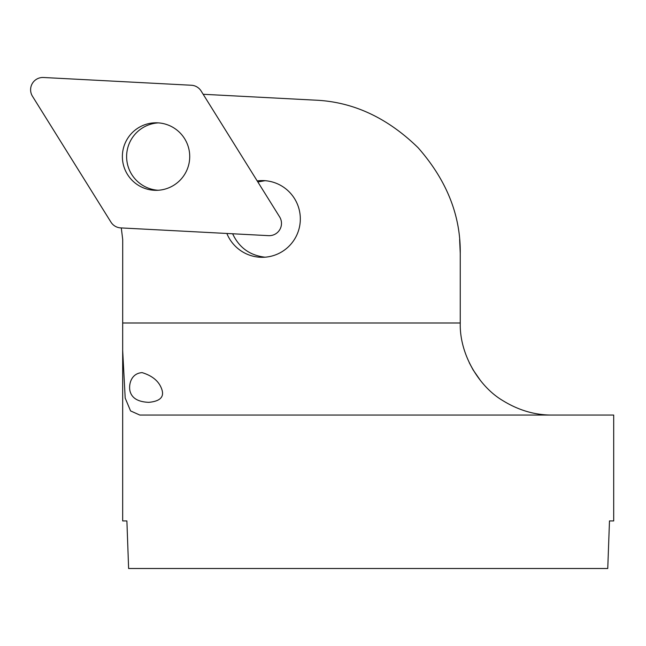 <?xml version="1.0" encoding="UTF-8"?>
<svg xmlns="http://www.w3.org/2000/svg" width="646" height="646" viewBox="0 0 646 646"><rect width="100%" height="100%" fill="white"/><g stroke="black" fill="none" stroke-linecap="round" stroke-linejoin="round"><path stroke-width="0.97" d="M127.028 139.439A33.762 33.673 -90 0 0 156.041 190.328A33.762 33.673 -90 0 0 189.722 156.574A33.762 33.673 -90 0 0 127.028 139.439M158.165 190.263A33.762 33.673 90 0 1 131.275 139.439A33.762 33.673 90 0 1 158.165 122.885M43.492 77.496A12.274 12.25 -90 0 0 32.47 96.262L110.959 222.143A12.274 12.25 -90 0 0 120.705 227.901L268.599 235.653A12.274 12.25 -90 0 0 279.621 216.886L201.124 90.997A12.274 12.25 -90 0 0 191.377 85.248L43.492 77.496M232.633 233.763C239.085 247.628 249.889 255.445 265.062 257.197M265.062 180.694L257.835 181.946M257.189 180.912A38.364 38.154 90 0 1 300.325 218.946A38.364 38.154 90 0 1 226.859 233.464M609.485 520.934L607.757 568.504L609.485 520.934L613.7 520.934L613.7 415.063L139.835 415.063L130.573 410.921L125.195 398.098L122.675 350.423L122.708 239.521L121.351 228.409M552.322 415.063C535.049 415.184 518.431 410.299 502.483 400.407C479.3 386.647 459.411 354.549 460.251 322.992L460.251 253.369C460.711 215.449 446.669 180.234 418.115 147.74C387.156 117.524 352.732 101.656 314.836 100.13L203.167 94.276M126.891 520.934L128.619 568.504L126.891 520.934L122.675 520.934L122.675 350.423M161.88 389.562C159.231 381.495 152.642 375.851 142.112 372.621C129.967 373.436 128.296 386.768 130.379 392.3C132.543 398.606 138.696 401.949 148.83 402.337C160.022 401.287 164.367 397.024 161.88 389.562M480.705 380.849L473.098 369.892L469.246 362.672M607.757 568.504L128.619 568.504M459.629 239.521L460.251 253.369M122.708 322.992L460.251 322.992"/></g></svg>
